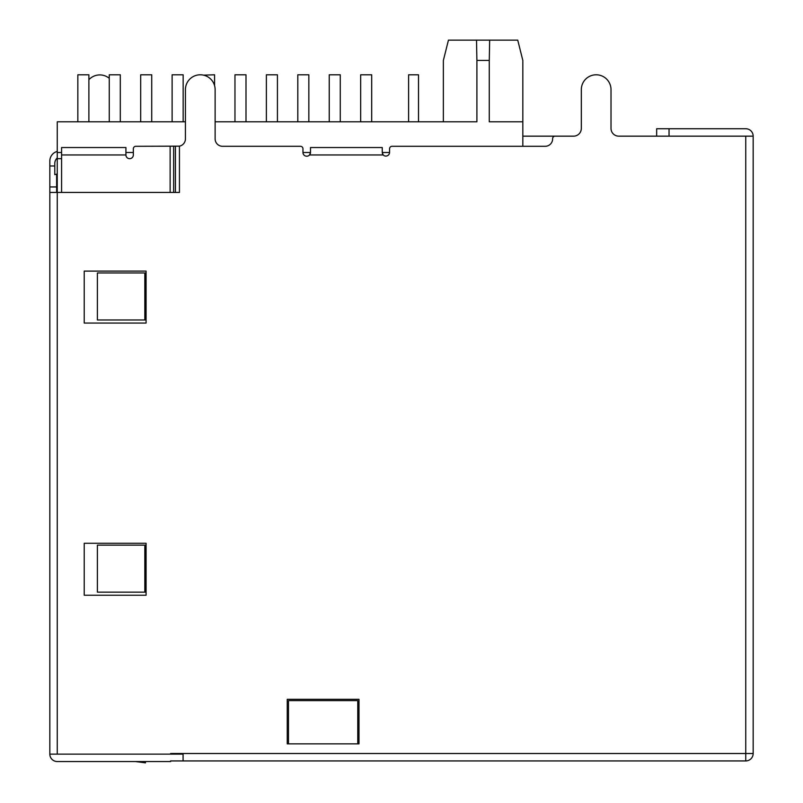 <?xml version="1.0" encoding="UTF-8"?>
<svg xmlns="http://www.w3.org/2000/svg" width="803" height="803" viewBox="0 0 803 803"><rect width="100%" height="100%" fill="white"/><g stroke="black" fill="none" stroke-linecap="round" stroke-linejoin="round"><path stroke-width="1.2" d="M753.164 136.159L753.164 753.505L745.746 753.505L745.746 760.933L183.074 760.933L183.074 754.127L170.577 754.127L170.577 753.505L745.746 753.505L745.746 136.159L753.164 136.159A7.428 7.428 0 0 0 745.746 128.731L656.663 128.731L656.663 136.159M745.746 136.159L618.762 136.159A7.739 7.739 0 0 1 611.013 128.41L611.013 89.635A14.845 14.845 0 0 0 596.167 74.789A14.845 14.845 0 0 0 581.322 89.635L581.322 128.41A7.739 7.739 0 0 1 573.583 136.159L555.094 136.159A2.479 2.479 0 0 0 552.625 138.628L552.625 138.879A7.428 7.428 0 0 1 545.197 146.297L392.035 146.297A2.479 2.479 0 0 0 389.565 148.776L389.565 152.49A3.714 3.714 0 0 1 383.202 154.959L382.258 152.49L389.565 152.49M215.124 121.805L476.902 121.805L476.902 60.436L489.278 60.436L489.278 121.805L522.823 121.805L522.823 136.159L555.094 136.159M144.831 592.152L97.394 592.152L97.394 545.137L144.831 545.137L144.831 592.152L145.463 592.152L145.463 545.137L144.831 545.137M97.394 272.96L97.394 319.975L144.831 319.975L144.831 272.96L97.394 272.96M146.086 323.067L146.086 271.103L84.225 271.103L84.225 323.067L146.086 323.067M382.399 153.483A3.714 3.714 0 0 0 383.202 154.959L309.556 154.959A3.714 3.714 0 0 0 310.5 152.49L309.556 154.959A3.714 3.714 0 0 1 306.796 156.194L306.666 156.194A3.714 3.714 0 0 1 302.962 152.49L302.962 148.776A2.479 2.479 0 0 0 300.483 146.297L222.541 146.297A7.428 7.428 0 0 1 215.124 138.879L215.124 89.635A14.845 14.845 0 0 0 200.268 74.789A14.845 14.845 0 0 0 185.423 89.635L185.423 138.879A7.428 7.428 0 0 1 179.44 146.156L179.44 192.449L57.254 192.449L57.254 754.127L170.577 754.127M146.086 595.244L146.086 543.28L84.225 543.28L84.225 595.244L146.086 595.244M359.001 743.859L359.001 699.323L287.243 699.323L287.243 743.859L359.001 743.859M288.488 743.859L288.488 700.628L357.767 700.628L357.767 743.859M57.254 754.127L49.836 754.127L49.836 192.449L57.254 192.449L57.254 121.805L185.423 121.805M57.254 151.436A9.897 9.897 0 0 0 49.836 161.022L49.836 754.127A7.428 7.428 0 0 0 57.254 761.545L170.577 761.545L170.577 760.933L183.074 760.933M56.632 192.449L56.632 174.632L57.254 174.632M49.836 165.97L54.785 165.97L54.785 174.632L57.254 174.01M360.657 121.805L360.657 74.789L371.699 74.789L371.699 121.805M329.24 74.789L329.24 121.805L329.24 74.789L340.271 74.789L340.271 121.805M297.813 121.805L297.813 74.789L308.844 74.789L308.844 121.805L308.844 74.789M234.968 121.805L234.968 74.789L245.999 74.789L245.999 121.805M172.113 121.805L172.113 74.789L183.154 74.789L183.154 121.805L183.154 74.789M109.268 121.805L109.268 74.789L120.299 74.789L120.299 121.805M266.385 74.789L266.385 121.805L266.385 74.789L277.426 74.789L277.426 121.805M203.54 75.151L214.572 74.789L214.572 85.65L214.572 74.789M140.686 121.805L140.686 74.789L151.727 74.789L151.727 121.805L151.727 74.789M77.841 121.805L77.841 74.789L88.882 74.789L88.882 121.805L88.882 74.789M522.823 121.805L522.823 60.436L517.744 40.15L489.659 40.15L489.278 60.436L489.659 40.15L476.52 40.15L476.902 60.436L476.52 40.15L448.435 40.15L443.366 60.436L443.366 121.805M522.823 146.297L522.823 136.159M573.583 136.159A7.739 7.739 0 0 0 581.322 128.41L581.322 89.635M611.013 128.41A7.739 7.739 0 0 0 618.762 136.159M88.882 79.718A14.845 14.845 0 0 1 109.268 78.313M382.258 152.49L382.258 147.541L310.5 147.541L310.5 152.49L302.962 152.49M179.44 146.156L135.817 146.297A2.479 2.479 0 0 0 133.338 148.776L133.338 154.959A3.714 3.714 0 0 1 129.634 158.673L129.634 158.673A3.714 3.714 0 0 1 125.92 154.959L125.92 147.541L61.58 147.541L61.58 192.449M125.92 152.49L133.338 152.49M57.254 152.49L61.58 152.49M175.425 146.297L175.425 192.449M135.426 761.545L145.463 762.85L145.463 761.545M54.785 165.97L54.785 163.501A7.428 7.428 0 0 1 57.254 157.96M408.617 121.805L408.617 74.789L418.514 74.789L418.514 121.805M745.746 760.933A7.428 7.428 0 0 0 753.164 753.505A7.428 7.428 0 0 1 745.746 760.933M144.831 272.96L145.463 272.96L145.463 319.975L144.831 319.975M669.04 136.159L669.04 128.731M61.58 154.959L125.92 154.959M170.136 146.297L170.136 192.449M57.254 158.673L61.58 158.673M173.639 146.297L173.639 192.449M49.836 186.948L56.632 186.948"/></g></svg>
